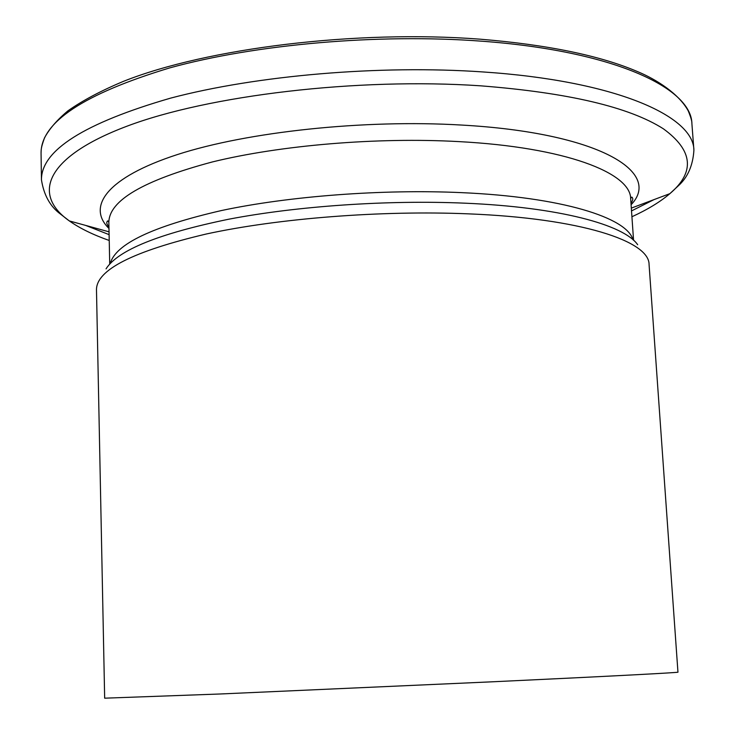 <?xml version="1.0" encoding="UTF-8"?>
<svg xmlns="http://www.w3.org/2000/svg" width="735" height="735" viewBox="0 0 735 735"><rect width="100%" height="100%" fill="white"/><g stroke="black" fill="none" stroke-linecap="round" stroke-linejoin="round"><path stroke-width="1.1" d="M493.874 681.731C610.666 676.228 680.105 672.534 677.955 672.158L649.069 264.508C649.409 241.08 580.806 218.304 468.37 213.848C381.502 210.201 278.574 218.304 206.25 234.015C133.219 251.251 96.625 269.782 96.478 289.599L104.664 698.186L220.16 693.987L493.874 681.731M633.561 240.244L630.667 198.744C630.731 172.753 565.077 147.22 458.842 141.607C376.963 137.059 280.338 145.227 212.277 161.966C143.472 180.369 108.991 200.526 108.844 222.439C108.054 220.426 107.374 220.426 106.814 222.448C106.538 223.091 107.255 224.763 108.945 227.437M108.973 228.456C86.427 206.507 106.961 177.42 177.254 154.607C247.272 131.85 363.898 119.245 461.488 125.051C598.878 132.704 662.704 172.1 631.089 204.743M109.23 240.483C92.977 234.75 79.683 228.236 69.329 220.923L60.399 214.023C50.145 206.462 43.834 195.051 41.454 179.809L41.059 153.248C40.811 122.359 83.716 93.905 169.767 67.886C255.293 44.293 378.203 33.424 481.122 41.151C612.99 50.678 691.552 87.713 691.901 123.691C692.104 121.541 690.863 117.232 688.199 110.774C678.69 93.501 655.923 79.233 637.778 71.708C600.164 55.612 547.74 44.78 480.488 39.212M41.454 179.809C41.233 150.363 84.277 123.131 170.594 98.132C256.386 75.429 379.673 64.781 482.858 71.938C615.076 80.721 693.702 115.882 693.913 150.179L691.901 123.691M654.067 199.58L631.512 210.917M109.046 231.837L69.329 220.923C32.083 194.711 44.642 157.308 126.558 126.356C207.904 95.449 357.201 77.432 480.598 85.82C568.293 92.711 629.206 107.034 663.356 128.79C693.077 150.454 695.255 172.073 669.879 193.654C660.232 201.868 647.581 209.567 631.925 216.751M110.259 263.47C115.533 244.038 152.586 226.398 221.428 210.55C289.278 196.107 382.439 189.024 461.598 192.643C561.852 197.017 626.973 217.597 632.982 239.729M106.042 268.854C117.958 250.166 158.852 233.62 228.732 219.214C297.372 206.057 387.814 199.819 464.97 203.182C559.096 207.141 623.987 224.735 637.668 244.718M109.102 234.64L85.609 225.397M631.319 208.115L669.879 193.654L678.148 185.964C687.675 177.512 692.93 165.577 693.913 150.179M109.726 264.03L108.844 222.439M41.059 153.248C41.224 149.343 40.728 148.553 44.523 137.822C49.475 128.698 57.293 119.704 67.978 110.81C82.476 100.585 101.062 90.727 123.719 81.245C206.498 48.317 356.209 29.676 480.084 39.175M630.667 198.744C631.448 196.668 632.118 196.603 632.688 198.56C633.019 199.185 632.458 200.912 631.016 203.733"/></g></svg>
